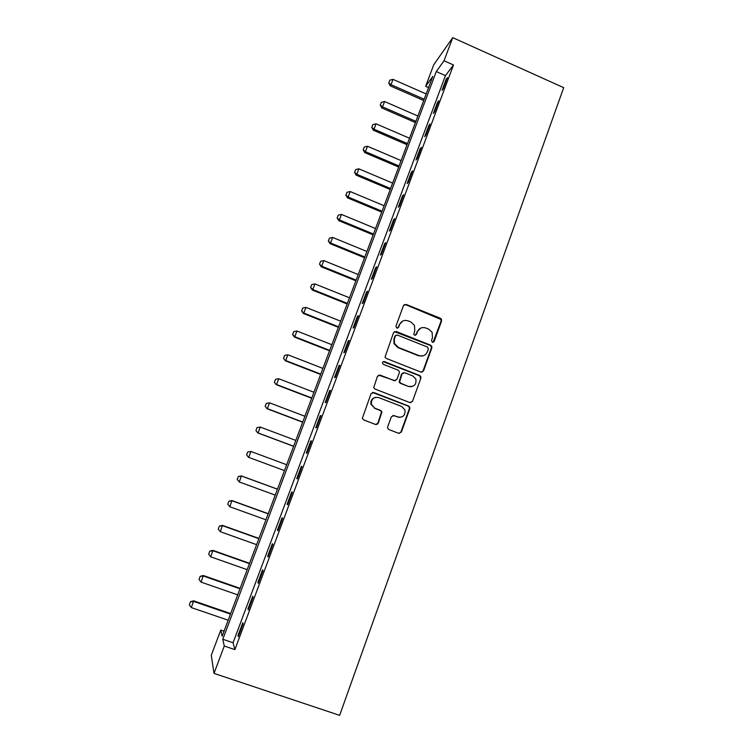 <?xml version="1.0" encoding="UTF-8"?>
<svg xmlns="http://www.w3.org/2000/svg" width="753" height="753" viewBox="0 0 753 753"><rect width="100%" height="100%" fill="white"/><g stroke="black" fill="none" stroke-linecap="round" stroke-linejoin="round"><path stroke-width="1.13" d="M432.354 342.304L434.17 341.476L441.606 320.976L441.437 319.178L440.411 318.284L406.131 304.428L403.504 305.586L395.918 326.181L396.765 328.082L398.61 327.254L399.589 324.581C401.349 320.966 404.154 319.724 408.013 320.844L410.884 321.992L414.479 325.4L414.743 330.652L413.811 334.445L414.611 335.207L416.447 334.388L417.416 331.725C419.157 328.11 421.944 326.868 425.784 327.979L428.636 329.127L432.09 332.261L432.476 337.758L431.516 340.412L432.354 342.304M433.05 342.389L441.07 321.192L440.9 319.404L405.66 304.692L404.182 304.673M397.65 328.139L399.589 324.581M415.402 335.292L417.416 331.725M387.673 426.838L387.626 428.156L388.896 429.568L398.695 433.323L401.349 432.071L409.811 408.738L409.811 407.279L408.597 406.018L373.714 392.492L371.041 393.715L362.315 418.357L363.633 419.901L375.559 424.466L378.232 423.224L381.959 411.872L380.689 410.451L374.796 408.182L371.351 404.257C371.182 399.052 373.629 396.822 378.684 397.584L401.66 406.479L404.945 409.933C405.462 415.345 403.09 417.717 397.819 417.058L393.988 415.581L391.334 416.814L387.673 426.838M224.272 646.036L214.003 673.389L339.641 715.35L563.696 87.668L452.722 37.65L444.044 60.767L436.269 71.563L222.794 639.259L224.272 646.036L234.88 649.632L453.494 64.984L444.044 60.767M420.899 372.076L423.525 370.881L431.836 347.924L431.742 346.239L430.641 345.222L396.172 331.471L393.537 332.647L385.018 357.11L386.261 358.419L420.899 372.076M420.871 378.204L412.484 401.349L409.848 402.573L374.994 389.028L373.714 387.597L377.441 376.331L380.114 375.116L394.252 380.651L396.906 379.437L399.306 372.867L399.306 371.398L398.102 370.147L383.399 364.367L382.533 363.435C382.42 362.033 383.042 361.431 384.416 361.619L419.666 375.493L420.823 376.641L420.871 378.204L412.484 401.349M453.494 64.984L445.447 75.639L233.072 642.751L234.88 649.632M446.124 79.366L442.002 90.388L443.31 88.694L447.451 77.625L446.124 79.366L446.708 79.63M437.512 102.361L433.37 113.449L434.641 111.868L438.811 100.723L437.512 102.361L438.105 102.615M428.852 125.506L424.673 136.669L425.916 135.201L430.114 123.981L428.852 125.506L429.445 125.76M420.136 148.802L415.929 160.041L417.124 158.685L421.351 147.39L420.136 148.802L420.729 149.056M411.364 172.258L407.128 183.572L408.286 182.32L412.54 170.959L411.364 172.258L411.957 172.512M402.526 195.865L398.262 207.254L399.382 206.124L403.664 194.679L402.526 195.865L403.128 196.119M393.631 219.631L389.339 231.096L390.421 230.089L394.723 218.568L393.631 219.631L394.233 219.885M384.679 243.558L380.359 255.098L381.394 254.203L385.734 242.607L384.679 243.558L385.282 243.812M375.662 267.644L371.314 279.269L372.311 278.497L376.679 266.816L375.662 267.644L376.274 267.899M366.589 291.9L362.212 303.6L363.162 302.941L367.558 291.185L366.589 291.9L367.2 292.145M357.459 316.316L353.044 328.092L353.948 327.564L358.381 315.723L357.459 316.316L358.07 316.561M348.253 340.893L343.82 352.752L344.676 352.348L349.138 340.431L348.253 340.893L348.874 341.137M339.001 365.647L334.53 377.582L335.339 377.309L339.829 365.309L339.001 365.647L339.612 365.883M329.673 390.562L325.174 402.582L325.936 402.431L330.463 390.355L329.673 390.562L330.294 390.798M320.279 415.647L315.752 427.751L316.476 427.742L321.023 415.571L320.279 415.647L320.91 415.891M310.829 440.91L306.273 453.099L306.942 453.221L311.526 440.966L310.829 440.91L311.46 441.154M301.313 466.352L296.72 478.626L297.341 478.87L301.962 466.54L301.313 466.352L301.944 466.587M291.722 491.963L287.1 504.322L287.684 504.708L292.324 492.283L291.722 491.963M282.074 517.763L277.415 530.206L277.942 530.724L282.629 518.215L282.074 517.763M272.351 543.732L267.663 556.26L268.143 556.928L272.859 544.325L272.351 543.732M262.571 569.889L257.846 582.511L258.27 583.311L263.023 570.623L262.571 569.889M252.716 596.225L247.953 608.932L248.33 609.883L253.112 597.11L252.716 596.225M242.786 622.75L237.995 635.551L238.325 636.652L243.134 623.776L242.786 622.75M214.003 673.389L211.273 655.317L220.789 630.054L222.135 636.238L432.787 76.392L425.643 86.313L433.784 64.702L452.722 37.65M224.046 631.174L220.789 630.054M428.57 87.602L425.643 86.313M377.855 423.233L377.507 424.193M445.447 75.639L436.269 71.563M233.072 642.751L222.794 639.259M296.72 478.626L297.35 478.861M287.1 504.322L287.74 504.557M277.415 530.206L278.055 530.432M267.663 556.26L268.303 556.495M257.846 582.511L258.486 582.737M247.953 608.932L248.603 609.158M237.995 635.551L238.645 635.777M420.673 328.12L416.927 331.922M402.573 321.126L399.137 324.807M421.849 372.208L423.017 371.003L431.318 348.093L431.215 346.418L430.123 345.401L394.365 331.621M428.401 348.997L427.563 347.105L397.292 335.038L395.438 335.866L394.403 338.69L394.44 343.453L398.271 347.378L419.007 355.604C422.857 356.696 425.643 355.435 427.375 351.811L428.401 348.997M395.984 335.17L395.438 335.866M422.979 355.858L418.508 355.755L397.819 347.547L393.988 343.641L393.96 338.878L394.996 336.064M410.573 402.704L411.995 401.405M395.221 380.773L378.618 375.126M420.372 378.307L420.325 376.754L419.167 375.606L383.23 361.685M408.86 386.364C414.282 387.004 416.607 384.557 415.835 379.032L412.672 375.879L404.653 372.716L402.008 373.921L399.598 381.94L400.822 383.221L408.39 386.458L411.58 386.684M403.175 372.716L402.008 373.921M408.39 386.458L400.361 383.315L399.146 382.044L401.547 374.043M399.862 417.416L392.887 415.477M375.587 397.33C372.01 398.243 370.457 400.568 370.947 404.314L374.796 408.182M376.152 424.598L377.818 423.233L381.536 411.91L380.265 410.498L374.382 408.23M399.165 433.436L400.888 432.071L409.331 408.785L409.331 407.326L408.117 406.065L372.377 392.435M426.179 93.946L393.028 79.376L391.005 84.675L424.193 99.236M388.849 82.811L389.866 80.166L388.727 83.009L391.005 84.675L390.27 85.861L423.713 100.516M393.028 79.376L389.866 80.166M388.727 83.009L390.27 85.861M417.877 116.028L384.576 101.523L382.533 106.86L415.872 121.346M380.387 104.968L381.404 102.295L380.265 105.147L382.533 106.86L381.827 107.971L415.421 122.56M384.576 101.523L381.404 102.295M380.265 105.147L381.827 107.971M409.519 138.241L376.058 123.821L374.006 129.187L407.505 143.597M371.86 127.257L372.886 124.574L371.747 127.436L374.006 129.187L373.337 130.222L407.072 144.736M376.058 123.821L372.886 124.574M371.747 127.436L373.337 130.222M401.104 160.605L367.492 146.251L365.431 151.654L399.071 165.989M363.285 149.696L364.32 146.995L363.181 149.856L365.431 151.654L364.781 152.624L398.676 167.053M367.492 146.251L364.32 146.995M363.181 149.856L364.781 152.624M392.633 183.111L358.87 168.832L356.8 174.272L390.591 188.532M354.663 172.268L355.698 169.557L354.559 172.418L356.8 174.272L356.178 175.157L390.223 189.511M358.87 168.832L355.698 169.557M354.559 172.418L356.178 175.157M384.115 205.748L350.201 191.554L348.112 197.032L382.063 211.207M345.975 194.989L347.02 192.26L345.872 195.131L348.112 197.032L347.519 197.841L381.715 212.12M350.201 191.554L347.02 192.26M345.872 195.131L347.519 197.841M375.54 228.545L341.467 214.426L339.368 219.932L373.469 234.032M337.231 217.862L338.285 215.113L337.137 217.984L339.368 219.932L338.803 220.667L373.159 234.87M341.467 214.426L338.285 215.113M337.137 217.984L338.803 220.667M366.909 251.474L332.675 237.44L330.558 242.984L364.829 257.008M328.44 240.875L329.494 238.108L328.346 240.988L330.558 242.984L330.03 243.643L364.546 257.761M332.675 237.44L329.494 238.108M328.346 240.988L330.03 243.643M358.221 274.563L323.837 260.604L321.7 266.186L356.131 280.125M319.583 264.049L320.646 261.263L319.498 264.143L321.7 266.186L321.202 266.769L355.877 280.803M323.837 260.604L320.646 261.263M319.498 264.143L321.202 266.769M349.477 297.793L314.933 283.928L312.787 289.538L347.378 303.393M310.669 287.364L311.742 284.559L310.594 287.448L312.787 289.538L312.307 290.037L347.152 303.986M314.933 283.928L311.742 284.559M310.594 287.448L312.307 290.037M340.685 321.183L305.972 307.393L303.817 313.05L338.558 326.811M301.699 310.829L302.781 308.005L301.624 310.904L303.817 313.05L303.365 313.464L338.37 327.329M305.972 307.393L302.781 308.005M301.624 310.904L303.365 313.464M331.828 344.714L296.955 331.019L294.781 336.704L329.692 350.39M292.672 334.454L293.755 331.612L292.606 334.511L294.781 336.704L294.367 337.043L329.532 350.823M296.955 331.019L293.755 331.612M292.606 334.511L294.367 337.043M322.915 368.405L287.872 354.795L285.688 360.527L320.769 374.119M283.58 358.23L284.681 355.369L283.523 358.277L285.302 360.772L320.637 374.467M287.872 354.795L284.681 355.369M283.523 358.277L285.302 360.772M313.945 392.257L278.732 378.731L276.53 384.501L311.78 397.998M274.431 382.166L275.532 379.286L274.374 382.195L276.182 384.661L311.676 398.262M278.732 378.731L275.532 379.286M274.374 382.195L276.182 384.661M304.909 416.258L269.536 402.817L267.324 408.625L302.734 422.038M265.225 406.262L266.336 403.363L265.178 406.272L266.995 408.71L302.668 422.217M269.536 402.817L266.336 403.363M265.178 406.272L266.995 408.71M257.027 427.591L255.954 430.509L257.027 427.591L260.274 427.073L258.044 432.919L293.623 446.237M255.954 430.509L257.761 432.909L293.595 446.331M295.816 440.42L260.274 427.073L257.074 427.591M255.907 430.509L257.761 432.909M247.709 451.969L250.956 451.489L248.706 457.372L284.465 470.597L248.452 457.278L246.626 454.925L247.709 451.969L246.589 454.906L248.452 457.278M286.667 464.733L250.956 451.489L247.746 451.988M277.481 489.149L241.346 475.905L239.313 481.986L275.231 495.116M237.233 479.501L239.313 481.986L237.195 479.473L238.362 476.545L237.195 479.473M277.452 489.215L241.572 476.065L238.362 476.545M238.325 476.517L241.346 475.905M268.237 513.706L231.924 500.557L229.853 506.769L265.95 519.805M228.884 501.225L227.773 504.237L228.884 501.225L231.924 500.557M268.181 513.866L232.131 500.811L228.912 501.263M229.853 506.769L227.773 504.237M258.938 538.423L222.455 525.378L220.328 531.722L256.594 544.654M219.377 526.093L218.257 529.152L219.377 526.093L222.455 525.378M258.844 538.677L222.615 525.716L219.405 526.149M220.328 531.722L218.257 529.152M249.582 563.31L212.911 550.358L210.736 556.834L247.182 569.673M209.805 551.13L208.675 554.227L209.805 551.13L212.911 550.358M249.45 563.649L213.043 550.791L209.823 551.205M210.736 556.834L208.675 554.227M240.151 588.357L203.31 575.508L201.079 582.125L237.703 594.851M200.176 576.346L199.027 579.471L200.176 576.346L203.31 575.508M239.991 588.799L203.404 576.036L200.185 576.431M201.079 582.125L199.027 579.471M230.663 613.582L193.643 600.828L191.356 607.586L228.168 620.208M190.471 601.722L189.314 604.885L190.471 601.722L193.643 600.828M230.465 614.109L193.7 601.459L190.481 601.826M191.356 607.586L189.314 604.885M433.653 341.664L434.17 341.476M415.957 334.586L416.447 334.388M405.66 304.692L406.131 304.428M439.874 318.51L440.411 318.284M441.07 321.192L441.606 320.976M430.123 345.401L430.641 345.222M431.318 348.093L431.836 347.924M423.017 371.003L423.525 370.881M418.508 355.755L419.007 355.604M419.167 375.606L419.666 375.493M408.117 406.065L408.597 406.018M409.331 408.785L409.811 408.738M440.9 319.404L441.437 319.178M431.215 346.418L431.742 346.239M420.325 376.754L420.823 376.641M409.331 407.326L409.811 407.279"/></g></svg>
